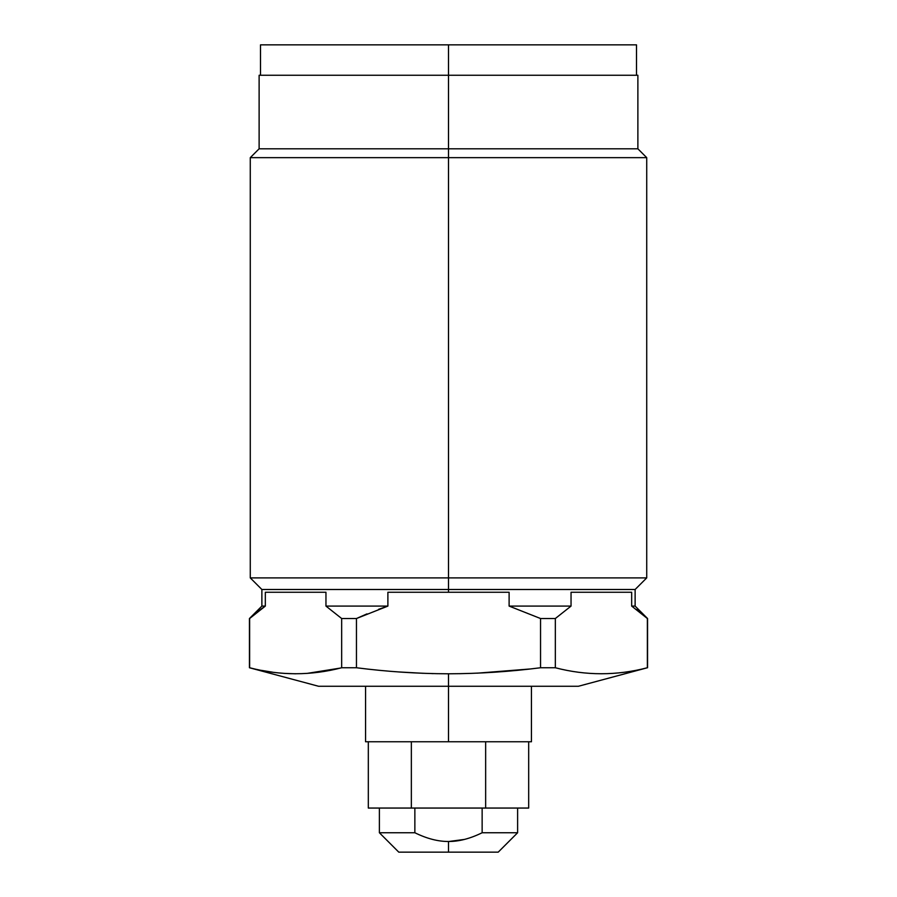<?xml version="1.0" encoding="UTF-8"?>
<svg xmlns="http://www.w3.org/2000/svg" width="897" height="897" viewBox="0 0 897 897"><rect width="100%" height="100%" fill="white"/><g stroke="black" fill="none" stroke-linecap="round" stroke-linejoin="round"><path stroke-width="1.35" d="M365.561 686.261L365.561 741.763L448.5 741.763L448.5 686.261L318.558 686.261L249.444 667.749L249.444 618.526L261.879 606.092L261.879 589.497L250.274 577.892L250.274 157.648L259.121 148.801L259.121 75.258L448.5 75.258L448.5 148.801L259.121 148.801L448.5 148.801L448.5 157.648L448.5 148.801L637.879 148.801L646.726 157.648L448.5 157.648L646.726 157.648L646.726 577.892L448.5 577.892L448.5 157.648L250.274 157.648L448.5 157.648L448.5 577.892L250.274 577.892L448.5 577.892L448.5 589.497L448.5 577.892L646.726 577.892L635.121 589.497L448.5 589.497L635.121 589.497L635.121 606.092L647.556 618.526L647.556 667.749L647.376 618.526L631.667 606.092L635.121 606.092L631.667 606.092L631.667 592.267L571.041 592.267L571.041 606.092L509.115 606.092L509.115 592.267L448.5 592.267L448.5 589.497L261.879 589.497L448.5 589.497L448.5 592.267L387.885 592.267L387.885 606.092L378.601 609.31L387.885 606.092L325.959 606.092L325.959 592.267L325.959 606.092L341.667 618.526L325.959 606.092L387.885 606.092L356.457 618.526L341.667 618.526L341.667 667.749L341.667 618.526L356.457 618.526L356.457 667.749L341.667 667.749C310.99 675.744 280.312 675.744 249.624 667.749L249.624 618.526L265.333 606.092L261.879 606.092L265.333 606.092L249.444 618.526L249.624 667.749C280.312 675.744 310.99 675.744 341.667 667.749L356.457 667.749C387.19 671.685 417.867 673.703 448.5 673.793L448.5 686.261L448.5 673.793C479.133 673.703 509.821 671.685 540.543 667.749L555.333 667.749C586.021 675.744 616.699 675.744 647.376 667.749L578.442 686.261L448.5 686.261L570.739 686.261L531.439 686.261L531.439 741.763L448.5 741.763L448.5 686.261L448.5 741.763L528.681 741.763L528.681 808.051L485.647 808.051L485.647 741.763L485.647 808.051L517.614 808.051L517.614 832.752L498.216 852.15L448.5 852.15L448.5 841.487C458.928 841.554 470.14 838.639 482.138 832.752L517.614 832.752L482.138 832.752L482.138 808.051L482.138 832.752C470.14 838.639 458.928 841.554 448.5 841.487C438.072 841.543 426.86 838.639 414.863 832.752L414.863 808.051L414.863 832.752L379.386 832.752L414.863 832.752C426.86 838.639 438.072 841.543 448.5 841.487L448.5 852.15L398.784 852.15L379.386 832.752L379.386 808.051M485.647 741.763L485.647 808.051L411.353 808.051L411.353 741.763L411.353 808.051L368.319 808.051L368.319 741.763M448.881 841.487L464.433 839.424L453.108 841.308M448.5 852.15L498.216 852.15L448.5 852.15L448.5 841.487C438.072 841.543 426.86 838.639 414.863 832.752C368.42 832.752 368.42 832.752 414.863 832.752L414.863 808.051M485.647 808.051L517.614 808.051M530.093 668.983L477.294 673.165M423.339 673.311L398.335 671.92L423.339 673.311M362.982 668.534L358.239 667.962M340.21 668.097L307.144 673.389L340.21 668.097M295.64 673.793L284.158 673.389L295.64 673.793M261.621 670.395L272.598 672.201L261.576 670.384M249.624 618.526L259.872 609.926L249.624 618.526L249.624 667.749C280.312 675.744 310.99 675.744 341.667 667.749L341.667 618.526L325.959 606.092L341.667 618.526L325.959 606.092L325.959 592.267L265.333 592.267L265.333 606.092L265.333 592.267L265.333 606.092L249.624 618.526L259.861 609.926M366.974 613.884L356.457 618.526L387.885 606.092L387.885 592.267L387.885 606.092L356.457 618.526L356.457 667.749L356.457 618.526L341.667 618.526M448.5 592.267L509.115 592.267L509.115 606.092L571.041 606.092L555.333 618.526L540.543 618.526L555.333 618.526L555.333 667.749L540.543 667.749L540.543 618.526L509.115 606.092L509.115 592.267L387.885 592.267L448.5 592.267L448.5 75.258L259.121 75.258L637.879 75.258L448.5 75.258L637.879 75.258L637.879 148.801L448.5 148.801L448.5 44.85L448.5 75.258L448.5 44.85L636.5 44.85L636.5 75.258M325.959 592.267L265.333 592.267L325.959 592.267M631.667 606.092C636.253 606.092 636.253 606.092 631.667 606.092L631.667 592.267L571.041 592.267L571.041 606.092L555.333 618.526L571.041 606.092L571.041 592.267L631.667 592.267L631.667 606.092L647.376 618.526L647.376 667.749C616.699 675.744 586.021 675.744 555.333 667.749L555.333 618.526L555.333 667.749C586.021 675.744 616.699 675.744 647.376 667.749L647.376 618.526L631.824 606.193M636.578 609.512L641.781 613.615L636.578 609.512M540.543 618.526L555.333 618.526L571.041 606.092L509.115 606.092L540.543 618.526L540.543 667.749C509.821 671.685 479.133 673.703 448.5 673.793C417.867 673.703 387.19 671.685 356.457 667.749C387.19 671.685 417.867 673.703 448.5 673.793C479.133 673.703 509.821 671.685 540.543 667.749L540.543 618.526L509.317 606.159M260.5 75.258L260.5 44.85L448.5 44.85M264.559 606.596L260.646 609.343M431.962 839.267L432.567 839.424M482.138 808.051L482.138 832.752C470.14 838.639 458.928 841.554 448.5 841.487M411.353 741.763L411.353 808.051M448.5 686.261L448.5 673.793M433.386 673.613L431.704 673.58M265.333 606.092L265.333 606.092C260.747 606.092 260.747 606.092 265.333 606.092M482.138 832.752C528.58 832.752 528.58 832.752 482.138 832.752M356.457 667.749L341.667 667.749M387.885 606.092L325.959 606.092M555.333 667.749L540.543 667.749"/></g></svg>
